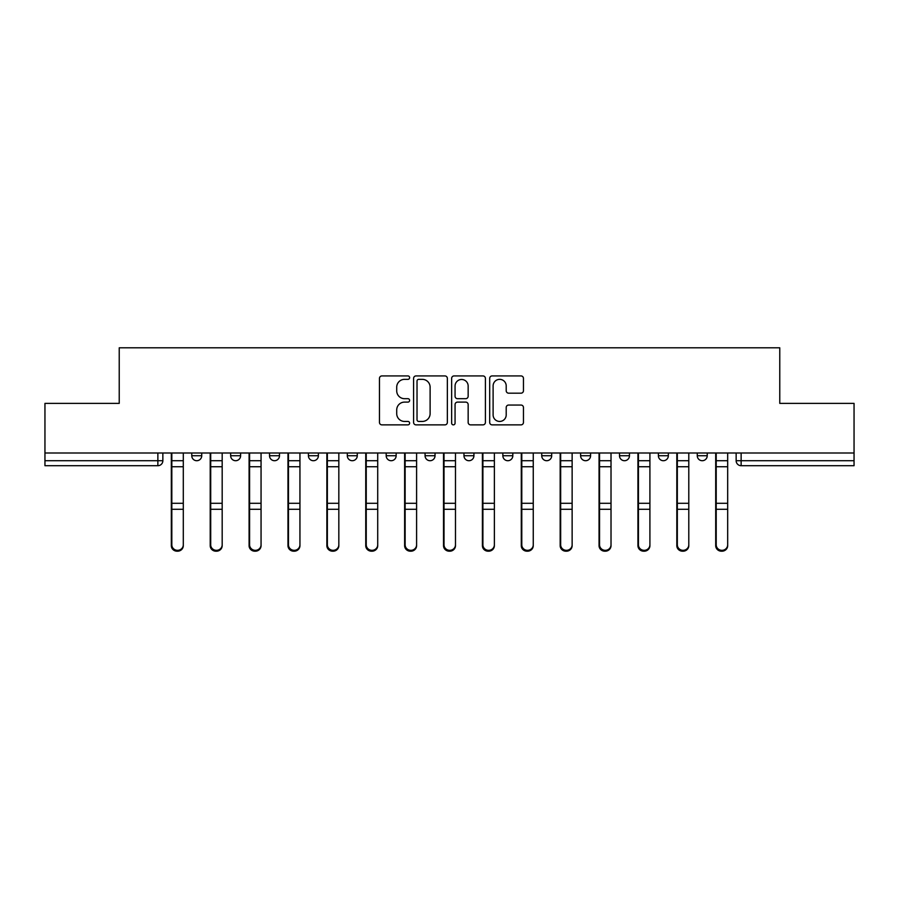 <?xml version="1.0" encoding="UTF-8"?>
<svg xmlns="http://www.w3.org/2000/svg" width="899" height="899" viewBox="0 0 899 899"><rect width="100%" height="100%" fill="white"/><g stroke="black" fill="none" stroke-linecap="round" stroke-linejoin="round"><path stroke-width="1.35" d="M409.618 377.636A1.708 1.708 0 0 0 407.91 375.928L381.906 375.928A2.45 2.45 0 0 0 379.468 378.378L379.468 422.418A2.45 2.45 0 0 0 381.906 424.867L407.91 424.867A1.708 1.708 0 0 0 409.618 423.148A1.708 1.708 0 0 0 407.91 421.44L404.539 421.44A7.833 7.833 0 0 1 396.717 413.607L396.717 409.933A7.833 7.833 0 0 1 404.539 402.111L407.91 402.111A1.708 1.708 0 0 0 409.618 400.392A1.708 1.708 0 0 0 407.91 398.684L404.539 398.684A7.833 7.833 0 0 1 396.717 390.851L396.717 387.188A7.833 7.833 0 0 1 404.539 379.356L407.91 379.356A1.708 1.708 0 0 0 409.618 377.636M619.501 452.995L619.501 455.737L629.469 455.737A4.989 4.989 0 0 1 624.479 460.715A4.989 4.989 0 0 1 619.501 455.737L619.501 452.995M502.844 452.995L502.844 455.737L512.812 455.737A4.989 4.989 0 0 1 507.823 460.715A4.989 4.989 0 0 1 502.844 455.737L502.844 452.995M425.07 452.995L425.07 455.737L435.037 455.737A4.989 4.989 0 0 1 430.059 460.715A4.989 4.989 0 0 1 425.07 455.737L425.07 452.995M386.188 452.995L386.188 455.737L396.156 455.737A4.989 4.989 0 0 1 391.177 460.715A4.989 4.989 0 0 1 386.188 455.737L386.188 452.995M308.413 452.995L308.413 455.737L318.392 455.737A4.989 4.989 0 0 1 313.403 460.715A4.989 4.989 0 0 1 308.413 455.737L308.413 452.995M521.004 393.178A2.45 2.45 0 0 0 523.454 390.728L523.454 378.378A2.45 2.45 0 0 0 521.004 375.928L492.135 375.928A2.45 2.45 0 0 0 489.685 378.378L489.685 422.418A2.45 2.45 0 0 0 492.135 424.867L521.004 424.867A2.45 2.45 0 0 0 523.454 422.418L523.454 407.494A2.45 2.45 0 0 0 521.004 405.044L508.643 405.044A2.45 2.45 0 0 0 506.204 407.494L506.204 414.889A6.54 6.54 0 0 1 499.653 421.44A6.54 6.54 0 0 1 493.113 414.889L493.113 385.896A6.54 6.54 0 0 1 499.653 379.356A6.54 6.54 0 0 1 506.204 385.896L506.204 390.728A2.45 2.45 0 0 0 508.643 393.178L521.004 393.178M44.95 452.995L44.95 403.381L119.23 403.381L119.23 347.801L779.77 347.801L779.77 403.381L854.05 403.381L854.05 452.995L44.95 452.995L44.95 460.715L162.854 460.715L162.854 452.995L162.854 460.715A4.989 4.989 0 0 1 157.864 465.704L44.95 465.704L44.95 460.715M447.354 378.378A2.45 2.45 0 0 0 444.915 375.928L416.046 375.928A2.45 2.45 0 0 0 413.596 378.378L413.596 422.418A2.45 2.45 0 0 0 416.046 424.867L444.915 424.867A2.45 2.45 0 0 0 447.354 422.418L447.354 378.378M454.085 375.928L482.954 375.928A2.45 2.45 0 0 1 485.404 378.378L485.404 422.418A2.45 2.45 0 0 1 482.954 424.867L470.604 424.867A2.45 2.45 0 0 1 468.154 422.418L468.154 404.55A2.45 2.45 0 0 0 465.704 402.111L457.512 402.111A2.45 2.45 0 0 0 455.063 404.55L455.063 423.148A1.708 1.708 0 0 1 453.354 424.867A1.708 1.708 0 0 1 451.646 423.148L451.646 378.378A2.45 2.45 0 0 1 454.085 375.928M736.146 452.995L736.146 460.715L854.05 460.715L854.05 465.704L741.136 465.704A4.989 4.989 0 0 1 736.146 460.715M854.05 452.995L854.05 460.715M707.232 452.995L707.232 455.737A4.989 4.989 0 0 1 702.254 460.715A4.989 4.989 0 0 1 697.264 455.737A4.989 4.989 0 0 0 702.254 460.715M697.264 452.995L697.264 455.737L707.232 455.737M668.35 452.995L668.35 455.737A4.989 4.989 0 0 1 663.361 460.715A4.989 4.989 0 0 1 658.383 455.737A4.989 4.989 0 0 0 663.361 460.715M658.383 452.995L658.383 455.737L668.35 455.737M629.469 452.995L629.469 455.737A4.989 4.989 0 0 1 624.479 460.715M590.587 452.995L590.587 455.737A4.989 4.989 0 0 1 585.597 460.715A4.989 4.989 0 0 1 580.608 455.737L590.587 455.737M580.608 452.995L580.608 455.737M551.694 452.995L551.694 455.737A4.989 4.989 0 0 1 546.716 460.715A4.989 4.989 0 0 1 541.726 455.737L551.694 455.737L551.694 452.995M541.726 452.995L541.726 455.737M512.812 452.995L512.812 455.737M473.93 452.995L473.93 455.737A4.989 4.989 0 0 1 468.941 460.715A4.989 4.989 0 0 1 463.963 455.737L473.93 455.737L473.93 452.995M463.963 452.995L463.963 455.737M435.037 452.995L435.037 455.737L435.037 452.995M396.156 455.737L396.156 452.995L396.156 455.737A4.989 4.989 0 0 1 391.177 460.715M357.274 452.995L357.274 455.737A4.989 4.989 0 0 1 352.284 460.715A4.989 4.989 0 0 1 347.306 455.737A4.989 4.989 0 0 0 352.284 460.715A4.989 4.989 0 0 0 357.274 455.737L357.274 452.995M347.306 452.995L347.306 455.737L357.274 455.737M318.392 452.995L318.392 455.737M279.499 452.995L279.499 455.737A4.989 4.989 0 0 1 274.521 460.715A4.989 4.989 0 0 1 269.531 455.737A4.989 4.989 0 0 0 274.521 460.715A4.989 4.989 0 0 0 279.499 455.737L269.531 455.737L269.531 452.995M230.65 452.995L230.65 455.737L240.617 455.737L240.617 452.995L240.617 455.737A4.989 4.989 0 0 1 235.639 460.715A4.989 4.989 0 0 1 230.65 455.737A4.989 4.989 0 0 0 235.639 460.715M191.768 452.995L191.768 455.737L201.736 455.737L201.736 452.995L201.736 455.737A4.989 4.989 0 0 1 196.746 460.715A4.989 4.989 0 0 1 191.768 455.737A4.989 4.989 0 0 0 196.746 460.715M157.864 452.995L157.864 465.704A4.989 4.989 0 0 0 162.854 460.715M418.732 379.356A1.708 1.708 0 0 0 417.024 381.064L417.024 419.721A1.708 1.708 0 0 0 418.732 421.44L422.283 421.44A7.833 7.833 0 0 0 430.115 413.607L430.115 387.188A7.833 7.833 0 0 0 422.283 379.356L418.732 379.356M468.154 386.019A6.54 6.54 0 0 0 461.614 379.479A6.54 6.54 0 0 0 455.063 386.019L455.063 396.234A2.45 2.45 0 0 0 457.512 398.684L465.704 398.684A2.45 2.45 0 0 0 468.154 396.234L468.154 386.019M171.327 452.995L171.327 545.671A5.731 5.529 180 0 0 177.305 551.188M183.295 544.805L183.295 545.671A5.731 5.529 180 0 1 177.553 551.199A5.731 5.529 180 0 1 171.821 545.671L171.821 544.805A5.731 5.529 0 0 0 177.553 550.334A5.731 5.529 0 0 0 183.295 544.805L183.295 509.295L171.821 509.295L171.821 544.805M171.821 452.995L171.821 509.295M183.295 452.995L183.295 509.295M210.209 452.995L210.209 545.671A5.731 5.529 180 0 0 216.187 551.188M249.09 452.995L249.09 545.671A5.731 5.529 180 0 0 255.08 551.188M222.177 544.805L222.177 545.671A5.731 5.529 180 0 1 216.445 551.199A5.731 5.529 180 0 1 210.703 545.671L210.703 544.805A5.731 5.529 0 0 0 216.445 550.334A5.731 5.529 0 0 0 222.177 544.805L222.177 509.295L210.703 509.295L210.703 544.805M210.703 452.995L210.703 509.295M222.177 452.995L222.177 509.295M261.058 544.805L261.058 545.671A5.731 5.529 180 0 1 255.327 551.199A5.731 5.529 180 0 1 249.596 545.671L249.596 544.805A5.731 5.529 0 0 0 255.327 550.334A5.731 5.529 0 0 0 261.058 544.805L261.058 509.295L249.596 509.295L249.596 544.805M249.596 452.995L249.596 509.295M261.058 452.995L261.058 509.295M287.983 452.995L287.983 545.671A5.731 5.529 180 0 0 293.962 551.188M326.865 452.995L326.865 545.671A5.731 5.529 180 0 0 332.844 551.188M365.747 452.995L365.747 545.671A5.731 5.529 180 0 0 371.725 551.188M299.94 544.805L299.94 545.671A5.731 5.529 180 0 1 294.209 551.199A5.731 5.529 180 0 1 288.478 545.671L288.478 544.805A5.731 5.529 0 0 0 294.209 550.334A5.731 5.529 0 0 0 299.94 544.805L299.94 509.295L288.478 509.295L288.478 544.805M288.478 452.995L288.478 509.295M299.94 452.995L299.94 509.295M338.833 544.805L338.833 545.671A5.731 5.529 180 0 1 333.091 551.199A5.731 5.529 180 0 1 327.36 545.671L327.36 544.805A5.731 5.529 0 0 0 333.091 550.334A5.731 5.529 0 0 0 338.833 544.805L338.833 509.295L327.36 509.295L327.36 544.805M327.36 452.995L327.36 509.295M338.833 452.995L338.833 509.295M377.715 544.805L377.715 545.671A5.731 5.529 180 0 1 371.984 551.199A5.731 5.529 180 0 1 366.241 545.671L366.241 544.805A5.731 5.529 0 0 0 371.984 550.334A5.731 5.529 0 0 0 377.715 544.805L377.715 509.295L366.241 509.295L366.241 544.805M366.241 452.995L366.241 509.295M377.715 452.995L377.715 509.295M404.629 452.995L404.629 545.671A5.731 5.529 180 0 0 410.618 551.188M416.597 544.805L416.597 545.671A5.731 5.529 180 0 1 410.865 551.199A5.731 5.529 180 0 1 405.134 545.671L405.134 544.805A5.731 5.529 0 0 0 410.865 550.334A5.731 5.529 0 0 0 416.597 544.805L416.597 509.295L405.134 509.295L405.134 544.805M405.134 452.995L405.134 509.295M416.597 452.995L416.597 509.295M443.522 452.995L443.522 545.671A5.731 5.529 180 0 0 449.5 551.188M455.478 544.805L455.478 545.671A5.731 5.529 180 0 1 449.747 551.199A5.731 5.529 180 0 1 444.016 545.671L444.016 544.805A5.731 5.529 0 0 0 449.747 550.334A5.731 5.529 0 0 0 455.478 544.805L455.478 509.295L444.016 509.295L444.016 544.805M444.016 452.995L444.016 509.295M455.478 452.995L455.478 509.295M482.403 452.995L482.403 545.671A5.731 5.529 180 0 0 488.382 551.188M494.371 544.805L494.371 545.671A5.731 5.529 180 0 1 488.629 551.199A5.731 5.529 180 0 1 482.898 545.671L482.898 544.805A5.731 5.529 0 0 0 488.629 550.334A5.731 5.529 0 0 0 494.371 544.805L494.371 509.295L482.898 509.295L482.898 544.805M482.898 452.995L482.898 509.295M494.371 452.995L494.371 509.295M521.285 452.995L521.285 545.671A5.731 5.529 180 0 0 527.275 551.188M533.253 544.805L533.253 545.671A5.731 5.529 180 0 1 527.522 551.199A5.731 5.529 180 0 1 521.791 545.671L521.791 544.805A5.731 5.529 0 0 0 527.522 550.334A5.731 5.529 0 0 0 533.253 544.805L533.253 509.295L521.791 509.295L521.791 544.805M521.791 452.995L521.791 509.295M533.253 452.995L533.253 509.295M560.167 452.995L560.167 545.671A5.731 5.529 180 0 0 566.156 551.188M572.135 544.805L572.135 545.671A5.731 5.529 180 0 1 566.404 551.199A5.731 5.529 180 0 1 560.673 545.671L560.673 544.805A5.731 5.529 0 0 0 566.404 550.334A5.731 5.529 0 0 0 572.135 544.805L572.135 509.295L560.673 509.295L560.673 544.805M560.673 452.995L560.673 509.295M572.135 452.995L572.135 509.295M599.06 452.995L599.06 545.671A5.731 5.529 180 0 0 605.038 551.188M611.017 544.805L611.017 545.671A5.731 5.529 180 0 1 605.285 551.199A5.731 5.529 180 0 1 599.554 545.671L599.554 544.805A5.731 5.529 0 0 0 605.285 550.334A5.731 5.529 0 0 0 611.017 544.805L611.017 509.295L599.554 509.295L599.554 544.805M599.554 452.995L599.554 509.295M611.017 452.995L611.017 509.295M637.942 452.995L637.942 545.671A5.731 5.529 180 0 0 643.92 551.188M649.91 544.805L649.91 545.671A5.731 5.529 180 0 1 644.167 551.199A5.731 5.529 180 0 1 638.436 545.671L638.436 544.805A5.731 5.529 0 0 0 644.167 550.334A5.731 5.529 0 0 0 649.91 544.805L649.91 509.295L638.436 509.295L638.436 544.805M638.436 452.995L638.436 509.295M649.91 452.995L649.91 509.295M676.823 452.995L676.823 545.671A5.731 5.529 180 0 0 682.813 551.188M688.791 544.805L688.791 545.671A5.731 5.529 180 0 1 683.06 551.199A5.731 5.529 180 0 1 677.329 545.671L677.329 544.805A5.731 5.529 0 0 0 683.06 550.334A5.731 5.529 0 0 0 688.791 544.805L688.791 509.295L677.329 509.295L677.329 544.805M677.329 452.995L677.329 509.295M688.791 452.995L688.791 509.295M715.705 452.995L715.705 545.671A5.731 5.529 180 0 0 721.695 551.188M727.673 544.805L727.673 545.671A5.731 5.529 180 0 1 721.942 551.199A5.731 5.529 180 0 1 716.211 545.671L716.211 544.805A5.731 5.529 0 0 0 721.942 550.334A5.731 5.529 0 0 0 727.673 544.805L727.673 509.295L716.211 509.295L716.211 544.805M716.211 452.995L716.211 509.295M727.673 452.995L727.673 509.295M741.136 452.995L741.136 465.704M171.327 460.715L183.295 460.715M183.295 503.294L171.821 503.294M183.295 466.738L171.821 466.738M210.209 460.715L222.177 460.715M249.09 460.715L261.058 460.715M222.177 503.294L210.703 503.294M222.177 466.738L210.703 466.738M261.058 503.294L249.596 503.294M261.058 466.738L249.596 466.738M287.983 460.715L299.94 460.715M326.865 460.715L338.833 460.715M365.747 460.715L377.715 460.715M299.94 503.294L288.478 503.294M299.94 466.738L288.478 466.738M338.833 503.294L327.36 503.294M338.833 466.738L327.36 466.738M377.715 503.294L366.241 503.294M377.715 466.738L366.241 466.738M404.629 460.715L416.597 460.715M416.597 503.294L405.134 503.294M416.597 466.738L405.134 466.738M443.522 460.715L455.478 460.715M455.478 503.294L444.016 503.294M455.478 466.738L444.016 466.738M482.403 460.715L494.371 460.715M494.371 503.294L482.898 503.294M494.371 466.738L482.898 466.738M521.285 460.715L533.253 460.715M533.253 503.294L521.791 503.294M533.253 466.738L521.791 466.738M560.167 460.715L572.135 460.715M572.135 503.294L560.673 503.294M572.135 466.738L560.673 466.738M599.06 460.715L611.017 460.715M611.017 503.294L599.554 503.294M611.017 466.738L599.554 466.738M637.942 460.715L649.91 460.715M649.91 503.294L638.436 503.294M649.91 466.738L638.436 466.738M676.823 460.715L688.791 460.715M688.791 503.294L677.329 503.294M688.791 466.738L677.329 466.738M715.705 460.715L727.673 460.715M727.673 503.294L716.211 503.294M727.673 466.738L716.211 466.738"/></g></svg>
